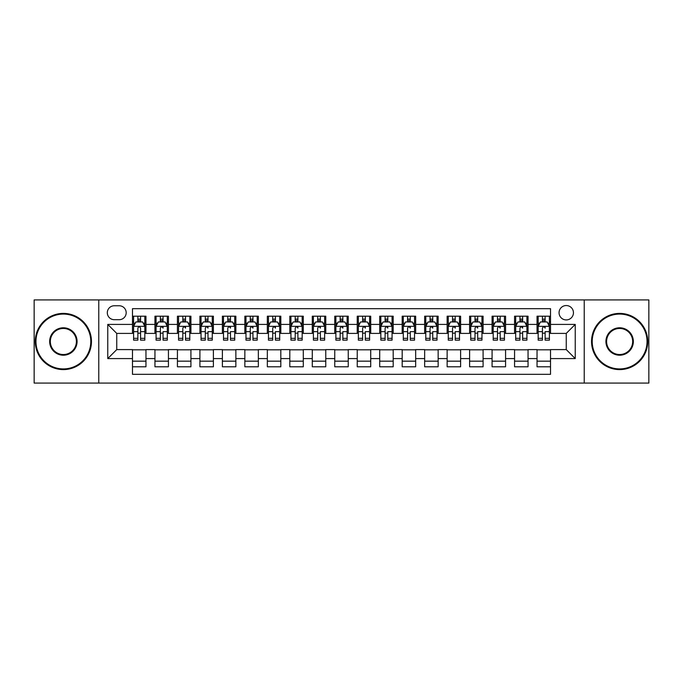<?xml version="1.0" encoding="UTF-8"?>
<svg xmlns="http://www.w3.org/2000/svg" width="683" height="683" viewBox="0 0 683 683"><rect width="100%" height="100%" fill="white"/><g stroke="black" fill="none" stroke-linecap="round" stroke-linejoin="round"><path stroke-width="1.02" d="M566.25 305.54A7.189 7.189 0 0 0 559.061 312.729A7.189 7.189 0 0 0 566.25 319.926A7.189 7.189 0 0 0 573.447 312.729A7.189 7.189 0 0 0 566.25 305.54M584.23 383.078L648.85 383.078L648.85 299.922L584.23 299.922L584.23 383.078L98.77 383.078L98.77 299.922L34.15 299.922L34.15 383.078L98.77 383.078M550.524 316.212L537.034 316.212L537.034 324.416L528.044 324.416L528.044 333.406L537.034 333.406L537.034 324.416M528.044 324.416L528.044 316.212L514.564 316.212L514.564 324.416L505.574 324.416L505.574 333.406L514.564 333.406L514.564 324.416M505.574 324.416L505.574 316.212L492.084 316.212L492.084 324.416L483.094 324.416L483.094 333.406L492.084 333.406L492.084 324.416M483.094 324.416L483.094 316.212L469.605 316.212L469.605 324.416L460.615 324.416L460.615 333.406L469.605 333.406L469.605 324.416M460.615 324.416L460.615 316.212L447.134 316.212L447.134 324.416L438.145 324.416L438.145 333.406L447.134 333.406L447.134 324.416M438.145 324.416L438.145 316.212L424.655 316.212L424.655 324.416L415.665 324.416L415.665 333.406L424.655 333.406L424.655 324.416M415.665 324.416L415.665 316.212L402.185 316.212L402.185 324.416L393.195 324.416L393.195 333.406L402.185 333.406L402.185 324.416M393.195 324.416L393.195 316.212L379.705 316.212L379.705 324.416L370.715 324.416L370.715 333.406L379.705 333.406L379.705 324.416M370.715 324.416L370.715 316.212L357.235 316.212L357.235 324.416L348.245 324.416L348.245 333.406L357.235 333.406L357.235 324.416M348.245 324.416L348.245 316.212L334.755 316.212L334.755 324.416L325.765 324.416L325.765 333.406L334.755 333.406L334.755 324.416M325.765 324.416L325.765 316.212L312.285 316.212L312.285 324.416L303.295 324.416L303.295 333.406L312.285 333.406L312.285 324.416M303.295 324.416L303.295 316.212L289.805 316.212L289.805 324.416L280.815 324.416L280.815 333.406L289.805 333.406L289.805 324.416M280.815 324.416L280.815 316.212L267.335 316.212L267.335 324.416L258.345 324.416L258.345 333.406L267.335 333.406L267.335 324.416M258.345 324.416L258.345 316.212L244.856 316.212L244.856 324.416L235.866 324.416L235.866 333.406L244.856 333.406L244.856 324.416M235.866 324.416L235.866 316.212L222.385 316.212L222.385 324.416L213.395 324.416L213.395 333.406L222.385 333.406L222.385 324.416M213.395 324.416L213.395 316.212L199.906 316.212L199.906 324.416L190.916 324.416L190.916 333.406L199.906 333.406L199.906 324.416M190.916 324.416L190.916 316.212L177.426 316.212L177.426 324.416L168.436 324.416L168.436 333.406L177.426 333.406L177.426 324.416M168.436 324.416L168.436 316.212L154.956 316.212L154.956 333.406L145.966 333.406L145.966 316.212L132.476 316.212M132.476 366.788L145.966 366.788L145.966 349.594L154.956 349.594L154.956 366.788L168.436 366.788L168.436 349.594L177.426 349.594L177.426 358.584L168.436 358.584M177.426 358.584L177.426 366.788L190.916 366.788L190.916 349.594L199.906 349.594L199.906 358.584L190.916 358.584M199.906 358.584L199.906 366.788L213.395 366.788L213.395 349.594L222.385 349.594L222.385 358.584L213.395 358.584M222.385 358.584L222.385 366.788L235.866 366.788L235.866 349.594L244.856 349.594L244.856 358.584L235.866 358.584M244.856 358.584L244.856 366.788L258.345 366.788L258.345 349.594L267.335 349.594L267.335 358.584L258.345 358.584M267.335 358.584L267.335 366.788L280.815 366.788L280.815 349.594L289.805 349.594L289.805 358.584L280.815 358.584M289.805 358.584L289.805 366.788L303.295 366.788L303.295 349.594L312.285 349.594L312.285 358.584L303.295 358.584M312.285 358.584L312.285 366.788L325.765 366.788L325.765 349.594L334.755 349.594L334.755 358.584L325.765 358.584M334.755 358.584L334.755 366.788L348.245 366.788L348.245 349.594L357.235 349.594L357.235 358.584L348.245 358.584M357.235 358.584L357.235 366.788L370.715 366.788L370.715 349.594L379.705 349.594L379.705 358.584L370.715 358.584M379.705 358.584L379.705 366.788L393.195 366.788L393.195 349.594L402.185 349.594L402.185 358.584L393.195 358.584M402.185 358.584L402.185 366.788L415.665 366.788L415.665 349.594L424.655 349.594L424.655 358.584L415.665 358.584M424.655 358.584L424.655 366.788L438.145 366.788L438.145 349.594L447.134 349.594L447.134 358.584L438.145 358.584M447.134 358.584L447.134 366.788L460.615 366.788L460.615 349.594L469.605 349.594L469.605 358.584L460.615 358.584M469.605 358.584L469.605 366.788L483.094 366.788L483.094 349.594L492.084 349.594L492.084 358.584L483.094 358.584M492.084 358.584L492.084 366.788L505.574 366.788L505.574 349.594L514.564 349.594L514.564 358.584L505.574 358.584M514.564 358.584L514.564 366.788L528.044 366.788L528.044 349.594L537.034 349.594L537.034 358.584L528.044 358.584M114.274 319.695L119.218 319.695A6.967 6.967 0 0 0 126.184 312.729A6.967 6.967 0 0 0 119.218 305.762L114.274 305.762A6.967 6.967 0 0 0 107.308 312.729A6.967 6.967 0 0 0 114.274 319.695M584.23 299.922L98.77 299.922M550.524 324.416L550.524 308.682L132.476 308.682L132.476 333.406L116.75 333.406L116.75 349.594L132.476 349.594L132.476 374.318L550.524 374.318L550.524 349.594L566.25 349.594L566.25 333.406L550.524 333.406L550.524 324.416L575.24 324.416L575.24 358.584L550.524 358.584M132.476 358.584L107.76 358.584L107.76 324.416L132.476 324.416M537.034 358.584L537.034 366.788L550.524 366.788M132.476 321.838L133.603 321.838M137.872 321.838L140.57 321.838M144.839 321.838L145.966 321.838M132.476 333.184L133.603 333.184M137.872 333.184L140.57 333.184M144.839 333.184L145.966 333.184M132.476 349.816L145.966 349.816M132.476 361.162L145.966 361.162M154.956 333.184L156.083 333.184M160.351 333.184L163.049 333.184M167.318 333.184L168.436 333.184M154.956 321.838L156.083 321.838M160.351 321.838L163.049 321.838M167.318 321.838L168.436 321.838M154.956 349.816L168.436 349.816M154.956 361.162L168.436 361.162M177.426 349.816L190.916 349.816M177.426 361.162L190.916 361.162M177.426 321.838L178.553 321.838M182.822 321.838L185.52 321.838M189.789 321.838L190.916 321.838M177.426 333.184L178.553 333.184M182.822 333.184L185.52 333.184M189.789 333.184L190.916 333.184M199.906 349.816L213.395 349.816M199.906 361.162L213.395 361.162M199.906 321.838L201.033 321.838M205.301 321.838L207.999 321.838M212.268 321.838L213.395 321.838M199.906 333.184L201.033 333.184M205.301 333.184L207.999 333.184M212.268 333.184L213.395 333.184M222.385 349.816L235.866 349.816M222.385 361.162L235.866 361.162M222.385 321.838L223.503 321.838M227.772 321.838L230.47 321.838M234.739 321.838L235.866 321.838M222.385 333.184L223.503 333.184M227.772 333.184L230.47 333.184M234.739 333.184L235.866 333.184M244.856 349.816L258.345 349.816M244.856 361.162L258.345 361.162M244.856 321.838L245.982 321.838M250.251 321.838L252.949 321.838M257.218 321.838L258.345 321.838M244.856 333.184L245.982 333.184M250.251 333.184L252.949 333.184M257.218 333.184L258.345 333.184M267.335 349.816L280.815 349.816M267.335 361.162L280.815 361.162M267.335 321.838L268.453 321.838M272.722 321.838L275.42 321.838M279.697 321.838L280.815 321.838M267.335 333.184L268.453 333.184M272.722 333.184L275.42 333.184M279.697 333.184L280.815 333.184M289.805 349.816L303.295 349.816M289.805 361.162L303.295 361.162M289.805 321.838L290.932 321.838M295.201 321.838L297.899 321.838M302.168 321.838L303.295 321.838M289.805 333.184L290.932 333.184M295.201 333.184L297.899 333.184M302.168 333.184L303.295 333.184M312.285 349.816L325.765 349.816M312.285 361.162L325.765 361.162M312.285 321.838L313.403 321.838M317.68 321.838L320.37 321.838M324.647 321.838L325.765 321.838M312.285 333.184L313.403 333.184M317.68 333.184L320.37 333.184M324.647 333.184L325.765 333.184M334.755 349.816L348.245 349.816M334.755 361.162L348.245 361.162M334.755 321.838L335.882 321.838M340.151 321.838L342.849 321.838M347.118 321.838L348.245 321.838M334.755 333.184L335.882 333.184M340.151 333.184L342.849 333.184M347.118 333.184L348.245 333.184M357.235 349.816L370.715 349.816M357.235 361.162L370.715 361.162M357.235 321.838L358.353 321.838M362.63 321.838L365.32 321.838M369.597 321.838L370.715 321.838M357.235 333.184L358.353 333.184M362.63 333.184L365.32 333.184M369.597 333.184L370.715 333.184M379.705 349.816L393.195 349.816M379.705 361.162L393.195 361.162M379.705 321.838L380.832 321.838M385.101 321.838L387.799 321.838M392.068 321.838L393.195 321.838M379.705 333.184L380.832 333.184M385.101 333.184L387.799 333.184M392.068 333.184L393.195 333.184M402.185 349.816L415.665 349.816M402.185 361.162L415.665 361.162M402.185 321.838L403.303 321.838M407.58 321.838L410.278 321.838M414.547 321.838L415.665 321.838M402.185 333.184L403.303 333.184M407.58 333.184L410.278 333.184M414.547 333.184L415.665 333.184M424.655 349.816L438.145 349.816M424.655 361.162L438.145 361.162M424.655 321.838L425.782 321.838M430.051 321.838L432.749 321.838M437.018 321.838L438.145 321.838M424.655 333.184L425.782 333.184M430.051 333.184L432.749 333.184M437.018 333.184L438.145 333.184M447.134 349.816L460.615 349.816M447.134 361.162L460.615 361.162M447.134 321.838L448.261 321.838M452.53 321.838L455.228 321.838M459.497 321.838L460.615 321.838M447.134 333.184L448.261 333.184M452.53 333.184L455.228 333.184M459.497 333.184L460.615 333.184M469.605 349.816L483.094 349.816M469.605 361.162L483.094 361.162M469.605 321.838L470.732 321.838M475.001 321.838L477.699 321.838M481.967 321.838L483.094 321.838M469.605 333.184L470.732 333.184M475.001 333.184L477.699 333.184M481.967 333.184L483.094 333.184M492.084 349.816L505.574 349.816M492.084 361.162L505.574 361.162M492.084 321.838L493.211 321.838M497.48 321.838L500.178 321.838M504.447 321.838L505.574 321.838M492.084 333.184L493.211 333.184M497.48 333.184L500.178 333.184M504.447 333.184L505.574 333.184M514.564 349.816L528.044 349.816M514.564 361.162L528.044 361.162M514.564 321.838L515.682 321.838M519.951 321.838L522.649 321.838M526.917 321.838L528.044 321.838M514.564 333.184L515.682 333.184M519.951 333.184L522.649 333.184M526.917 333.184L528.044 333.184M537.034 349.816L550.524 349.816M537.034 361.162L550.524 361.162M537.034 321.838L538.161 321.838M542.43 321.838L545.128 321.838M549.397 321.838L550.524 321.838M537.034 333.184L538.161 333.184M542.43 333.184L545.128 333.184M549.397 333.184L550.524 333.184M116.75 333.406L107.76 324.416M116.75 349.594L107.76 358.584M575.24 324.416L566.25 333.406M575.24 358.584L566.25 349.594M140.57 319.14L137.872 319.14M144.839 338.324L140.57 338.324L140.57 340.151L144.839 340.151L144.839 326.44L142.593 321.949L135.849 321.949L133.603 326.44L133.603 340.151L137.872 340.151L137.872 338.324L133.603 338.324M133.603 326.44L133.603 316.212M144.839 326.44L144.839 316.212M137.872 321.949L137.872 316.212M140.57 316.212L140.57 321.949M140.57 338.324L140.57 328.13C139.673 326.397 138.777 326.397 137.872 328.13L137.872 338.324M63.365 314.078A27.422 27.422 0 0 0 35.951 341.5A27.422 27.422 0 0 0 63.365 368.922A27.422 27.422 0 0 0 90.788 341.5A27.422 27.422 0 0 0 63.365 314.078M63.365 369.597A28.097 28.097 0 0 1 35.277 341.5A28.097 28.097 0 0 1 63.365 313.403A28.097 28.097 0 0 1 91.462 341.5A28.097 28.097 0 0 1 63.365 369.597M63.365 327.789A13.711 13.711 0 0 1 77.077 341.5A13.711 13.711 0 0 1 63.365 355.211A13.711 13.711 0 0 1 49.654 341.5A13.711 13.711 0 0 1 63.365 327.789M63.365 354.537A13.037 13.037 0 0 0 76.402 341.5A13.037 13.037 0 0 0 63.365 328.463A13.037 13.037 0 0 0 50.329 341.5A13.037 13.037 0 0 0 63.365 354.537M619.635 314.078A27.422 27.422 0 0 0 592.212 341.5A27.422 27.422 0 0 0 619.635 368.922A27.422 27.422 0 0 0 647.049 341.5A27.422 27.422 0 0 0 619.635 314.078M619.635 369.597A28.097 28.097 0 0 1 591.538 341.5A28.097 28.097 0 0 1 619.635 313.403A28.097 28.097 0 0 1 647.723 341.5A28.097 28.097 0 0 1 619.635 369.597M619.635 327.789A13.711 13.711 0 0 1 633.346 341.5A13.711 13.711 0 0 1 619.635 355.211A13.711 13.711 0 0 1 605.923 341.5A13.711 13.711 0 0 1 619.635 327.789M619.635 354.537A13.037 13.037 0 0 0 632.671 341.5A13.037 13.037 0 0 0 619.635 328.463A13.037 13.037 0 0 0 606.598 341.5A13.037 13.037 0 0 0 619.635 354.537M163.049 316.212L163.049 321.949L163.049 319.14L160.351 319.14M167.318 338.324L163.049 338.324L163.049 340.151L167.318 340.151L167.318 326.44L165.073 321.949L158.328 321.949L156.083 326.44L156.083 331.648L156.083 316.212M156.083 335.712L156.083 337.231M156.083 323.23L156.083 319.14M156.083 338.324L156.083 340.151L160.351 340.151L160.351 338.324L156.083 338.324L156.083 331.648L160.351 331.648L160.351 335.712M167.318 323.23L167.318 319.14M163.049 338.324L163.049 331.648L167.318 331.648L167.318 316.212M160.351 321.949L160.351 316.212M163.049 335.712L163.049 337.231M160.351 338.324L160.351 328.13C161.248 326.397 162.144 326.397 163.049 328.13L163.049 326.329M185.52 316.212L185.52 321.949L185.52 319.14L182.822 319.14M189.789 338.324L185.52 338.324L185.52 340.151L189.789 340.151L189.789 326.44L187.543 321.949L180.799 321.949L178.553 326.44L178.553 331.648L178.553 316.212M178.553 335.712L178.553 337.231M178.553 323.23L178.553 319.14M178.553 338.324L178.553 340.151L182.822 340.151L182.822 338.324L178.553 338.324L178.553 331.648L182.822 331.648L182.822 335.712M189.789 323.23L189.789 319.14M185.52 338.324L185.52 331.648L189.789 331.648L189.789 316.212M182.822 321.949L182.822 316.212M185.52 335.712L185.52 337.231M182.822 338.324L182.822 328.13C183.727 326.397 184.623 326.397 185.52 328.13L185.52 326.329M207.999 316.212L207.999 321.949L207.999 319.14L205.301 319.14M212.268 338.324L207.999 338.324L207.999 340.151L212.268 340.151L212.268 326.44L210.023 321.949L203.278 321.949L201.033 326.44L201.033 331.648L201.033 316.212M201.033 335.712L201.033 337.231M201.033 323.23L201.033 319.14M201.033 338.324L201.033 340.151L205.301 340.151L205.301 338.324L201.033 338.324L201.033 331.648L205.301 331.648L205.301 335.712M212.268 323.23L212.268 319.14M207.999 338.324L207.999 331.648L212.268 331.648L212.268 316.212M205.301 321.949L205.301 316.212M207.999 335.712L207.999 337.231M205.301 338.324L205.301 328.13C206.198 326.397 207.103 326.397 207.999 328.13L207.999 326.329M230.47 316.212L230.47 321.949L230.47 319.14L227.772 319.14M234.739 338.324L230.47 338.324L230.47 340.151L234.739 340.151L234.739 326.44L232.493 321.949L225.749 321.949L223.503 326.44L223.503 331.648L223.503 316.212M223.503 335.712L223.503 337.231M223.503 323.23L223.503 319.14M223.503 338.324L223.503 340.151L227.772 340.151L227.772 338.324L223.503 338.324L223.503 331.648L227.772 331.648L227.772 335.712M234.739 323.23L234.739 319.14M230.47 338.324L230.47 331.648L234.739 331.648L234.739 316.212M227.772 321.949L227.772 316.212M230.47 335.712L230.47 337.231M227.772 338.324L227.772 328.13C228.677 326.397 229.573 326.397 230.47 328.13L230.47 326.329M252.949 316.212L252.949 321.949L252.949 319.14L250.251 319.14M257.218 338.324L252.949 338.324L252.949 340.151L257.218 340.151L257.218 326.44L254.972 321.949L248.228 321.949L245.982 326.44L245.982 331.648L245.982 316.212M245.982 335.712L245.982 337.231M245.982 323.23L245.982 319.14M245.982 338.324L245.982 340.151L250.251 340.151L250.251 338.324L245.982 338.324L245.982 331.648L250.251 331.648L250.251 335.712M257.218 323.23L257.218 319.14M252.949 338.324L252.949 331.648L257.218 331.648L257.218 316.212M250.251 321.949L250.251 316.212M252.949 335.712L252.949 337.231M250.251 338.324L250.251 328.13C251.148 326.397 252.053 326.397 252.949 328.13L252.949 326.329M275.42 316.212L275.42 321.949L275.42 319.14L272.722 319.14M279.697 338.324L275.42 338.324L275.42 340.151L279.697 340.151L279.697 326.44L277.443 321.949L270.699 321.949L268.453 326.44L268.453 331.648L268.453 316.212M268.453 335.712L268.453 337.231M268.453 323.23L268.453 319.14M268.453 338.324L268.453 340.151L272.722 340.151L272.722 338.324L268.453 338.324L268.453 331.648L272.722 331.648L272.722 335.712M279.697 323.23L279.697 319.14M275.42 338.324L275.42 331.648L279.697 331.648L279.697 316.212M272.722 321.949L272.722 316.212M275.42 335.712L275.42 337.231M272.722 338.324L272.722 328.13C273.627 326.397 274.523 326.397 275.42 328.13L275.42 326.329M297.899 316.212L297.899 321.949L297.899 319.14L295.201 319.14M302.168 338.324L297.899 338.324L297.899 340.151L302.168 340.151L302.168 326.44L299.922 321.949L293.178 321.949L290.932 326.44L290.932 331.648L290.932 316.212M290.932 335.712L290.932 337.231M290.932 323.23L290.932 319.14M290.932 338.324L290.932 340.151L295.201 340.151L295.201 338.324L290.932 338.324L290.932 331.648L295.201 331.648L295.201 335.712M302.168 323.23L302.168 319.14M297.899 338.324L297.899 331.648L302.168 331.648L302.168 316.212M295.201 321.949L295.201 316.212M297.899 335.712L297.899 337.231M295.201 338.324L295.201 328.13C296.098 326.397 297.003 326.397 297.899 328.13L297.899 326.329M320.37 316.212L320.37 321.949L320.37 319.14L317.68 319.14M324.647 338.324L320.37 338.324L320.37 340.151L324.647 340.151L324.647 326.44L322.393 321.949L315.657 321.949L313.403 326.44L313.403 331.648L313.403 316.212M313.403 335.712L313.403 337.231M313.403 323.23L313.403 319.14M313.403 338.324L313.403 340.151L317.68 340.151L317.68 338.324L313.403 338.324L313.403 331.648L317.68 331.648L317.68 335.712M324.647 323.23L324.647 319.14M320.37 338.324L320.37 331.648L324.647 331.648L324.647 316.212M317.68 321.949L317.68 316.212M320.37 335.712L320.37 337.231M317.68 338.324L317.68 328.13C318.577 326.397 319.473 326.397 320.37 328.13L320.37 326.329M342.849 316.212L342.849 321.949L342.849 319.14L340.151 319.14M347.118 338.324L342.849 338.324L342.849 340.151L347.118 340.151L347.118 326.44L344.872 321.949L338.128 321.949L335.882 326.44L335.882 331.648L335.882 316.212M335.882 335.712L335.882 337.231M335.882 323.23L335.882 319.14M335.882 338.324L335.882 340.151L340.151 340.151L340.151 338.324L335.882 338.324L335.882 331.648L340.151 331.648L340.151 335.712M347.118 323.23L347.118 319.14M342.849 338.324L342.849 331.648L347.118 331.648L347.118 316.212M340.151 321.949L340.151 316.212M342.849 335.712L342.849 337.231M340.151 338.324L340.151 328.13C341.048 326.397 341.952 326.397 342.849 328.13L342.849 326.329M365.32 316.212L365.32 321.949L365.32 319.14L362.63 319.14M369.597 338.324L365.32 338.324L365.32 340.151L369.597 340.151L369.597 326.44L367.343 321.949L360.607 321.949L358.353 326.44L358.353 331.648L358.353 316.212M358.353 335.712L358.353 337.231M358.353 323.23L358.353 319.14M358.353 338.324L358.353 340.151L362.63 340.151L362.63 338.324L358.353 338.324L358.353 331.648L362.63 331.648L362.63 335.712M369.597 323.23L369.597 319.14M365.32 338.324L365.32 331.648L369.597 331.648L369.597 316.212M362.63 321.949L362.63 316.212M365.32 335.712L365.32 337.231M362.63 338.324L362.63 328.13C363.527 326.397 364.423 326.397 365.32 328.13L365.32 326.329M387.799 316.212L387.799 321.949L387.799 319.14L385.101 319.14M392.068 338.324L387.799 338.324L387.799 340.151L392.068 340.151L392.068 326.44L389.822 321.949L383.078 321.949L380.832 326.44L380.832 331.648L380.832 316.212M380.832 335.712L380.832 337.231M380.832 323.23L380.832 319.14M380.832 338.324L380.832 340.151L385.101 340.151L385.101 338.324L380.832 338.324L380.832 331.648L385.101 331.648L385.101 335.712M392.068 323.23L392.068 319.14M387.799 338.324L387.799 331.648L392.068 331.648L392.068 316.212M385.101 321.949L385.101 316.212M387.799 335.712L387.799 337.231M385.101 338.324L385.101 328.13C386.006 326.397 386.902 326.397 387.799 328.13L387.799 326.329M410.278 316.212L410.278 321.949L410.278 319.14L407.58 319.14M414.547 338.324L410.278 338.324L410.278 340.151L414.547 340.151L414.547 326.44L412.301 321.949L405.557 321.949L403.303 326.44L403.303 331.648L403.303 316.212M403.303 335.712L403.303 337.231M403.303 323.23L403.303 319.14M403.303 338.324L403.303 340.151L407.58 340.151L407.58 338.324L403.303 338.324L403.303 331.648L407.58 331.648L407.58 335.712M414.547 323.23L414.547 319.14M410.278 338.324L410.278 331.648L414.547 331.648L414.547 316.212M407.58 321.949L407.58 316.212M410.278 335.712L410.278 337.231M407.58 338.324L407.58 328.13C408.477 326.397 409.373 326.397 410.278 328.13L410.278 326.329M432.749 316.212L432.749 321.949L432.749 319.14L430.051 319.14M437.018 338.324L432.749 338.324L432.749 340.151L437.018 340.151L437.018 326.44L434.772 321.949L428.028 321.949L425.782 326.44L425.782 331.648L425.782 316.212M425.782 335.712L425.782 337.231M425.782 323.23L425.782 319.14M425.782 338.324L425.782 340.151L430.051 340.151L430.051 338.324L425.782 338.324L425.782 331.648L430.051 331.648L430.051 335.712M437.018 323.23L437.018 319.14M432.749 338.324L432.749 331.648L437.018 331.648L437.018 316.212M430.051 321.949L430.051 316.212M432.749 335.712L432.749 337.231M430.051 338.324L430.051 328.13C430.956 326.397 431.852 326.397 432.749 328.13L432.749 326.329M455.228 316.212L455.228 321.949L455.228 319.14L452.53 319.14M459.497 338.324L455.228 338.324L455.228 340.151L459.497 340.151L459.497 326.44L457.251 321.949L450.507 321.949L448.261 326.44L448.261 331.648L448.261 316.212M448.261 335.712L448.261 337.231M448.261 323.23L448.261 319.14M448.261 338.324L448.261 340.151L452.53 340.151L452.53 338.324L448.261 338.324L448.261 331.648L452.53 331.648L452.53 335.712M459.497 323.23L459.497 319.14M455.228 338.324L455.228 331.648L459.497 331.648L459.497 316.212M452.53 321.949L452.53 316.212M455.228 335.712L455.228 337.231M452.53 338.324L452.53 328.13C453.427 326.397 454.323 326.397 455.228 328.13L455.228 326.329M477.699 316.212L477.699 321.949L477.699 319.14L475.001 319.14M481.967 338.324L477.699 338.324L477.699 340.151L481.967 340.151L481.967 326.44L479.722 321.949L472.978 321.949L470.732 326.44L470.732 331.648L470.732 316.212M470.732 335.712L470.732 337.231M470.732 323.23L470.732 319.14M470.732 338.324L470.732 340.151L475.001 340.151L475.001 338.324L470.732 338.324L470.732 331.648L475.001 331.648L475.001 335.712M481.967 323.23L481.967 319.14M477.699 338.324L477.699 331.648L481.967 331.648L481.967 316.212M475.001 321.949L475.001 316.212M477.699 335.712L477.699 337.231M475.001 338.324L475.001 328.13C475.906 326.397 476.802 326.397 477.699 328.13L477.699 326.329M500.178 316.212L500.178 321.949L500.178 319.14L497.48 319.14M504.447 338.324L500.178 338.324L500.178 340.151L504.447 340.151L504.447 326.44L502.201 321.949L495.457 321.949L493.211 326.44L493.211 331.648L493.211 316.212M493.211 335.712L493.211 337.231M493.211 323.23L493.211 319.14M493.211 338.324L493.211 340.151L497.48 340.151L497.48 338.324L493.211 338.324L493.211 331.648L497.48 331.648L497.48 335.712M504.447 323.23L504.447 319.14M500.178 338.324L500.178 331.648L504.447 331.648L504.447 316.212M497.48 321.949L497.48 316.212M500.178 335.712L500.178 337.231M497.48 338.324L497.48 328.13C498.377 326.397 499.282 326.397 500.178 328.13L500.178 326.329M522.649 316.212L522.649 321.949L522.649 319.14L519.951 319.14M526.917 338.324L522.649 338.324L522.649 340.151L526.917 340.151L526.917 326.44L524.672 321.949L517.927 321.949L515.682 326.44L515.682 331.648L515.682 316.212M515.682 335.712L515.682 337.231M515.682 323.23L515.682 319.14M515.682 338.324L515.682 340.151L519.951 340.151L519.951 338.324L515.682 338.324L515.682 331.648L519.951 331.648L519.951 335.712M526.917 323.23L526.917 319.14M522.649 338.324L522.649 331.648L526.917 331.648L526.917 316.212M519.951 321.949L519.951 316.212M522.649 335.712L522.649 337.231M519.951 338.324L519.951 328.13C520.856 326.397 521.752 326.397 522.649 328.13L522.649 326.329M545.128 316.212L545.128 321.949L545.128 319.14L542.43 319.14M549.397 338.324L545.128 338.324L545.128 340.151L549.397 340.151L549.397 326.44L547.151 321.949L540.407 321.949L538.161 326.44L538.161 331.648L538.161 316.212M538.161 335.712L538.161 337.231M538.161 323.23L538.161 319.14M538.161 338.324L538.161 340.151L542.43 340.151L542.43 338.324L538.161 338.324L538.161 331.648L542.43 331.648L542.43 335.712M549.397 323.23L549.397 319.14M545.128 338.324L545.128 331.648L549.397 331.648L549.397 316.212M542.43 321.949L542.43 316.212M545.128 335.712L545.128 337.231M542.43 338.324L542.43 328.13C543.327 326.397 544.231 326.397 545.128 328.13L545.128 326.329M154.956 358.584L145.966 358.584M154.956 324.416L145.966 324.416M144.787 326.329L133.663 326.329M133.603 323.187L135.234 323.187M143.208 323.187L144.839 323.187M137.872 331.648L133.603 331.648M144.839 331.648L140.57 331.648M140.57 320.566L137.872 320.566M167.258 326.329L156.134 326.329M156.083 323.187L157.705 323.187M165.687 323.187L167.318 323.187M163.049 320.566L160.351 320.566M189.737 326.329L178.613 326.329M178.553 323.187L180.184 323.187M188.167 323.187L189.789 323.187M185.52 320.566L182.822 320.566M212.208 326.329L201.084 326.329M201.033 323.187L202.655 323.187M210.637 323.187L212.268 323.187M207.999 320.566L205.301 320.566M234.687 326.329L223.563 326.329M223.503 323.187L225.134 323.187M233.116 323.187L234.739 323.187M230.47 320.566L227.772 320.566M257.158 326.329L246.034 326.329M245.982 323.187L247.613 323.187M255.587 323.187L257.218 323.187M252.949 320.566L250.251 320.566M279.637 326.329L268.513 326.329M268.453 323.187L270.084 323.187M278.066 323.187L279.697 323.187M275.42 320.566L272.722 320.566M302.108 326.329L290.984 326.329M290.932 323.187L292.563 323.187M300.537 323.187L302.168 323.187M297.899 320.566L295.201 320.566M324.587 326.329L313.463 326.329M313.403 323.187L315.034 323.187M323.016 323.187L324.647 323.187M320.37 320.566L317.68 320.566M347.066 326.329L335.934 326.329M335.882 323.187L337.513 323.187M345.487 323.187L347.118 323.187M342.849 320.566L340.151 320.566M369.537 326.329L358.413 326.329M358.353 323.187L359.984 323.187M367.966 323.187L369.597 323.187M365.32 320.566L362.63 320.566M392.016 326.329L380.892 326.329M380.832 323.187L382.463 323.187M390.437 323.187L392.068 323.187M387.799 320.566L385.101 320.566M414.487 326.329L403.363 326.329M403.303 323.187L404.934 323.187M412.916 323.187L414.547 323.187M410.278 320.566L407.58 320.566M436.966 326.329L425.842 326.329M425.782 323.187L427.413 323.187M435.387 323.187L437.018 323.187M432.749 320.566L430.051 320.566M459.437 326.329L448.313 326.329M448.261 323.187L449.884 323.187M457.866 323.187L459.497 323.187M455.228 320.566L452.53 320.566M481.916 326.329L470.792 326.329M470.732 323.187L472.363 323.187M480.345 323.187L481.967 323.187M477.699 320.566L475.001 320.566M504.387 326.329L493.263 326.329M493.211 323.187L494.834 323.187M502.816 323.187L504.447 323.187M500.178 320.566L497.48 320.566M526.866 326.329L515.742 326.329M515.682 323.187L517.313 323.187M525.295 323.187L526.917 323.187M522.649 320.566L519.951 320.566M549.337 326.329L538.213 326.329M538.161 323.187L539.792 323.187M547.766 323.187L549.397 323.187M545.128 320.566L542.43 320.566"/></g></svg>
